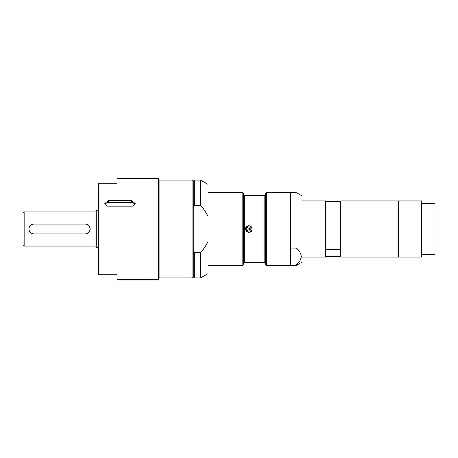 <?xml version="1.0" encoding="UTF-8"?>
<svg xmlns="http://www.w3.org/2000/svg" width="458" height="458" viewBox="0 0 458 458"><rect width="100%" height="100%" fill="white"/><g stroke="black" fill="none" stroke-linecap="round" stroke-linejoin="round"><path stroke-width="0.69" d="M98.625 210.68L96.18 210.68L96.18 247.32L98.625 247.32M24.119 246.101L22.9 244.875L22.9 213.125L24.119 211.899L24.119 246.101L96.18 246.101M98.625 229L98.625 274.8L116.945 274.8L116.945 279.683L158.468 279.683L158.468 178.317L116.945 178.317L116.945 183.2L98.625 183.2L98.625 229M108.391 206.896L104.727 203.655L108.391 200.552L131.601 200.552L135.265 203.655L131.601 206.896L108.391 206.896M135.053 204.732A3.664 3.172 0 0 0 131.601 202.619L108.391 202.619A3.664 3.172 0 0 0 104.939 204.732M148.083 279.563L154.191 279.563M153.459 279.683L154.071 279.683M159.081 229L159.081 277.851L192.057 277.851L192.057 180.149L159.081 180.149L159.081 229M192.057 180.149L193.276 181.368L193.276 276.632L192.057 277.851M193.276 207.989L194.495 205.35L200.604 205.35C203.776 209.129 206.22 212.747 207.932 216.199L207.932 241.801C206.22 245.253 203.776 248.871 200.604 252.65L194.495 252.65L193.276 250.011M207.932 241.801L207.932 273.621L200.604 277.851L200.604 252.65M193.276 181.368L194.495 180.149L200.604 180.149L207.932 184.379L207.932 216.199M200.604 180.149L200.604 205.35M194.495 252.65L194.495 277.851L200.604 277.851M194.495 180.149L194.495 205.35M207.932 192.36L242.127 192.36L242.127 265.64L207.932 265.64M242.127 192.36L243.353 193.579L243.353 264.421L242.127 265.64M243.353 262.589L265.337 262.589L265.337 264.421L266.556 265.64L266.556 192.36L265.337 193.579L265.337 195.411L243.353 195.411M264.111 195.411L264.111 262.589M265.337 195.411L265.337 262.589M244.572 195.411L244.572 262.589M248.849 225.639C252.146 226.515 252.936 228.422 251.224 231.376C248.27 233.093 246.358 232.298 245.488 229C245.688 226.962 246.805 225.84 248.849 225.639L248.849 225.639M250.131 232.103A3.361 3.361 0 0 1 246.473 231.376M246.038 230.202A3.051 3.051 0 0 1 248.087 226.04M251.854 229.527A3.051 3.051 0 0 1 248.803 232.051M251.9 229C252.089 225.061 245.602 225.061 245.791 229C245.602 232.939 252.083 232.939 251.9 229C252.198 231.238 248.826 233.74 246.112 230.357C244.028 226.636 250.921 223.349 251.9 229M246.524 229C248.076 226.178 249.621 226.178 251.167 229C249.621 231.822 248.076 231.822 246.524 229M247.898 229A0.945 0.945 0 0 1 249.318 228.181A0.945 0.945 0 0 1 249.318 229.819A0.945 0.945 0 0 1 247.898 229M266.556 192.36L290.372 192.36L290.372 265.64L295.868 265.64L295.868 264.913L290.372 264.913L290.372 265.64L266.556 265.64M290.372 264.913L290.372 248.116L295.868 248.116C302.961 253.715 302.961 259.314 295.868 264.913M295.868 265.64L301.977 262.113L301.977 195.887L295.868 192.36L290.372 192.36L290.372 248.116M295.868 192.36L295.868 248.116M301.977 200.907L325.483 200.907L325.483 257.093L301.977 257.093M325.483 200.907L325.793 201.217L325.793 256.783L325.483 257.093M325.793 249.444L340.139 249.181L340.449 249.444L340.449 256.783L340.752 257.093L340.752 200.907L340.449 201.245L325.793 201.245M340.449 256.755L325.793 256.755M340.139 200.982L340.139 249.181M340.449 201.245L340.449 249.444M326.096 200.982L326.096 249.181M340.752 200.907L398.46 200.907L398.46 257.093L421.36 257.093L421.36 200.907L398.46 200.907L398.46 257.093L340.752 257.093M421.36 200.907L421.663 201.217L421.663 256.783L421.36 257.093M421.663 254.648L435.1 254.648L435.1 203.352L421.663 203.352M421.973 203.352L421.973 254.648M85.188 224.117A4.883 4.883 0 0 1 90.071 229A4.883 4.883 0 0 1 85.188 233.883L33.892 233.883A4.883 4.883 0 0 1 29.009 229A4.883 4.883 0 0 1 33.892 224.117L85.188 224.117M131.601 200.552L131.601 202.619M108.391 200.552L108.391 202.619M24.119 211.899L96.18 211.899M158.468 270.621L159.081 270.621M158.468 187.379L159.081 187.379M193.276 276.632L194.495 277.851"/></g></svg>
